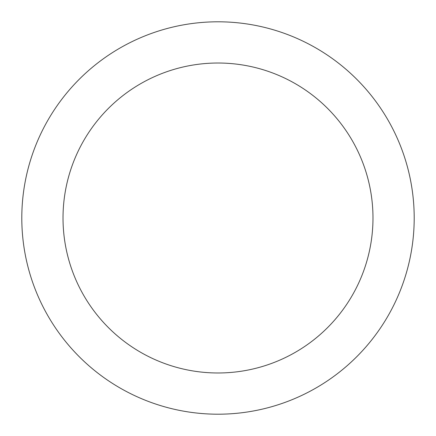 <?xml version="1.0" encoding="UTF-8"?>
<svg xmlns="http://www.w3.org/2000/svg" width="436" height="436" viewBox="0 0 436 436"><rect width="100%" height="100%" fill="white"/><g stroke="black" fill="none" stroke-linecap="round" stroke-linejoin="round"><path stroke-width="0.65" d="M414.2 218A196.2 196.2 0 0 1 119.9 387.915A196.2 196.2 0 0 1 119.9 48.085A196.2 196.2 0 0 1 414.2 218A196.2 196.2 0 0 1 119.9 387.915A196.2 196.2 0 0 1 119.9 48.085A196.2 196.2 0 0 1 414.2 218A196.2 196.2 0 0 1 119.9 387.915A196.2 196.2 0 0 1 119.9 48.085A196.2 196.2 0 0 1 414.2 218M372.982 218A154.982 154.982 0 0 1 140.506 352.217A154.982 154.982 0 0 1 140.506 83.783A154.982 154.982 0 0 1 372.982 218"/></g></svg>
